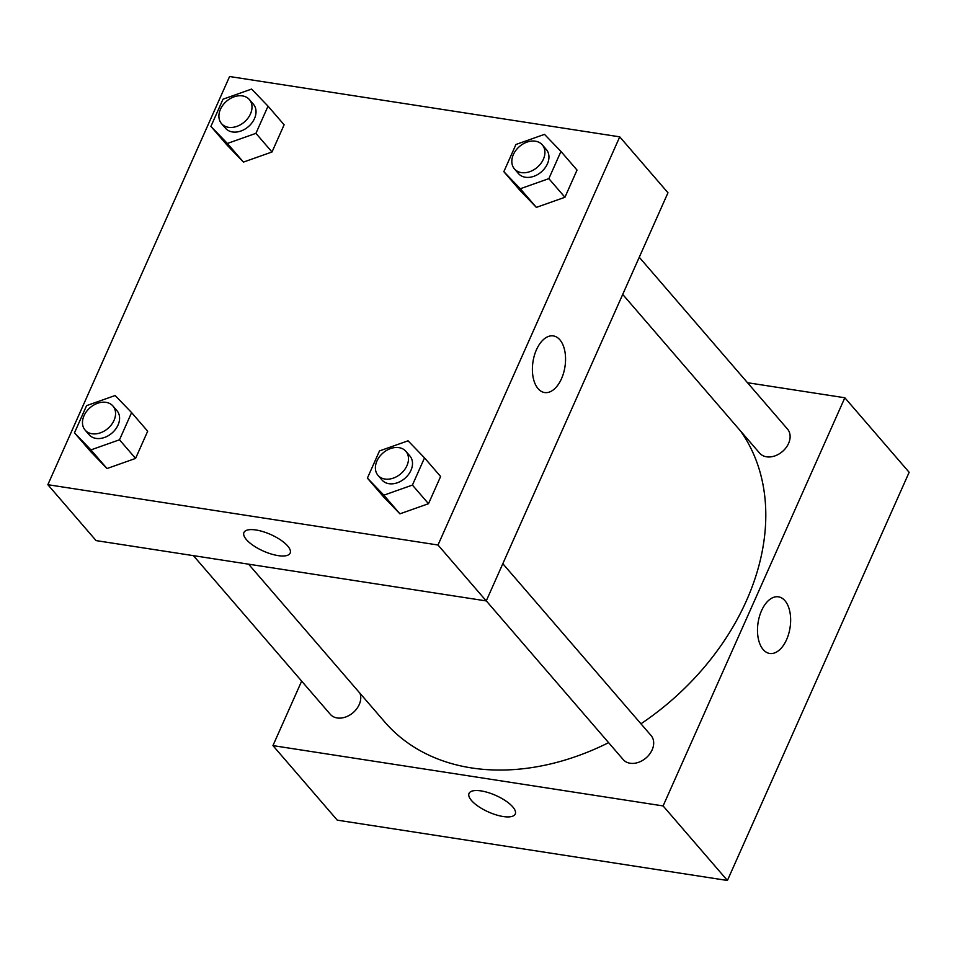 <?xml version="1.0" encoding="UTF-8"?>
<svg xmlns="http://www.w3.org/2000/svg" width="957" height="957" viewBox="0 0 957 957"><rect width="100%" height="100%" fill="white"/><g stroke="black" fill="none" stroke-linecap="round" stroke-linejoin="round"><path stroke-width="1.44" d="M747.501 382.716L844.84 397.765L909.15 472.303L727.416 880.476L337.259 820.149L272.948 745.611L301.658 681.109M512.773 806.918A25.301 9.056 24 0 1 515.261 814.012A25.301 9.056 24 0 1 488.465 811.991A25.301 9.056 24 0 1 469.026 793.437A25.301 9.056 24 0 1 488.249 792.599A25.301 9.056 24 0 1 512.773 806.918M844.84 397.765L663.105 805.926L727.416 880.476M663.105 805.926L272.948 745.611M469.026 793.425A25.301 9.056 -156 0 0 488.465 811.991A25.301 9.056 -156 0 0 515.261 814.012M786.582 639.647A28.65 16.185 -81.2 0 1 769.691 653.452A28.65 16.185 -81.2 0 1 758.076 622.672A28.65 16.185 -81.2 0 1 778.448 596.833A28.65 16.185 -81.2 0 1 786.582 639.647M622.708 294.421L759.631 453.128A18.398 13.685 -40.8 0 0 766.581 456.812A18.398 13.685 -40.8 0 0 786.032 447.709A18.398 13.685 -40.8 0 0 787.503 429.083L639.264 257.254M193.422 555.658L330.273 714.281A18.398 13.685 -40.8 0 0 351.303 714.066A18.398 13.685 -40.8 0 0 359.952 693.251M486.276 600.864L623.198 759.571A18.398 13.685 -40.8 0 0 646.071 757.908A18.398 13.685 -40.8 0 0 651.071 735.526L502.82 563.697M248.605 564.187L384.714 721.949A230.039 171.028 -40.8 0 0 608.604 742.656M640.951 723.791A230.039 171.028 -40.8 0 0 740.658 431.128M619.741 136.851L667.974 192.752L486.252 600.924L96.083 540.597L47.85 484.697L229.584 76.524L619.741 136.851L438.007 545.012L47.85 484.697M536.363 207.382L564.929 197.274L577.035 170.083L564.929 197.274L536.363 207.382L519.914 190.311L536.363 207.382L520.285 188.744L503.837 171.674L515.943 144.483L544.497 134.363L560.958 151.445L548.851 178.636L520.285 188.744M399.93 513.825L428.497 503.705L440.603 476.514L428.497 503.705L399.93 513.825L383.47 496.755L399.93 513.825L383.853 495.188L367.392 478.117L379.498 450.926L408.065 440.806L424.525 457.877L412.419 485.079L383.853 495.188M107.005 468.535L135.571 458.427L147.677 431.224L135.571 458.427L107.005 468.535L90.556 451.465L107.005 468.535L90.927 449.898L74.479 432.827L86.585 405.636L115.139 395.516L131.599 412.599L119.493 439.789L90.927 449.898M272.003 151.984L284.121 124.793L272.003 151.984L243.449 162.092L272.003 151.984L255.926 133.346L227.371 143.454L210.911 126.384L223.017 99.193L251.583 89.073L268.032 106.155L255.926 133.346M226.988 145.021L243.449 162.092L226.988 145.021L210.911 126.384M559.857 339.783A28.65 16.185 -81.2 0 1 563.601 372.931A28.65 16.185 -81.2 0 1 544.593 392.537A28.65 16.185 -81.2 0 1 532.977 361.758A28.65 16.185 -81.2 0 1 553.349 335.919A28.65 16.185 -81.2 0 1 559.857 339.783M438.007 545.012L486.252 600.924M243.939 532.511A25.301 9.056 -156 0 0 253.485 545.646A25.301 9.056 -156 0 0 278.104 555.61A25.301 9.056 24 0 1 253.473 545.646A25.301 9.056 24 0 1 243.927 532.523A25.301 9.056 24 0 1 270.735 534.532A25.301 9.056 24 0 1 290.162 553.098A25.301 9.056 24 0 1 278.104 555.622A25.301 9.056 -156 0 0 290.162 553.098M514.447 168.922L518.467 173.576A18.398 13.685 -40.8 0 0 541.339 171.913A18.398 13.685 -40.8 0 0 546.327 149.531L542.308 144.878A18.398 13.685 -40.8 0 0 535.37 141.193A18.398 13.685 -40.8 0 0 515.907 150.297A18.398 13.685 -40.8 0 0 514.447 168.922A18.398 13.685 -40.8 0 0 537.32 167.26A18.398 13.685 -40.8 0 0 542.308 144.878M503.837 171.674L519.914 190.311M560.958 151.445L577.035 170.083M548.851 178.636L564.929 197.274M378.003 475.354L382.022 480.019A18.398 13.685 -40.8 0 0 404.895 478.356A18.398 13.685 -40.8 0 0 409.895 455.975L405.876 451.321A18.398 13.685 -40.8 0 0 398.925 447.637A18.398 13.685 -40.8 0 0 379.474 456.74A18.398 13.685 -40.8 0 0 378.003 475.354A18.398 13.685 -40.8 0 0 400.875 473.703A18.398 13.685 -40.8 0 0 405.876 451.321M367.392 478.117L383.47 496.755M424.525 457.877L440.603 476.514M412.419 485.079L428.497 503.705M221.522 123.632L225.541 128.286A18.398 13.685 -40.8 0 0 248.413 126.623A18.398 13.685 -40.8 0 0 253.414 104.241L249.394 99.588A18.398 13.685 -40.8 0 0 242.444 95.903A18.398 13.685 -40.8 0 0 222.993 105.007A18.398 13.685 -40.8 0 0 221.522 123.632A18.398 13.685 -40.8 0 0 244.394 121.97A18.398 13.685 -40.8 0 0 249.394 99.588M227.371 143.454L243.449 162.092M268.032 106.155L284.121 124.793M85.089 430.076L89.109 434.729A18.398 13.685 -40.8 0 0 111.981 433.066A18.398 13.685 -40.8 0 0 116.969 410.685L112.95 406.031A18.398 13.685 -40.8 0 0 106.012 402.347A18.398 13.685 -40.8 0 0 86.549 411.45A18.398 13.685 -40.8 0 0 85.089 430.076A18.398 13.685 -40.8 0 0 107.962 428.413A18.398 13.685 -40.8 0 0 112.95 406.031M74.479 432.827L90.556 451.465M131.599 412.599L147.677 431.224M119.493 439.789L135.571 458.427"/></g></svg>
